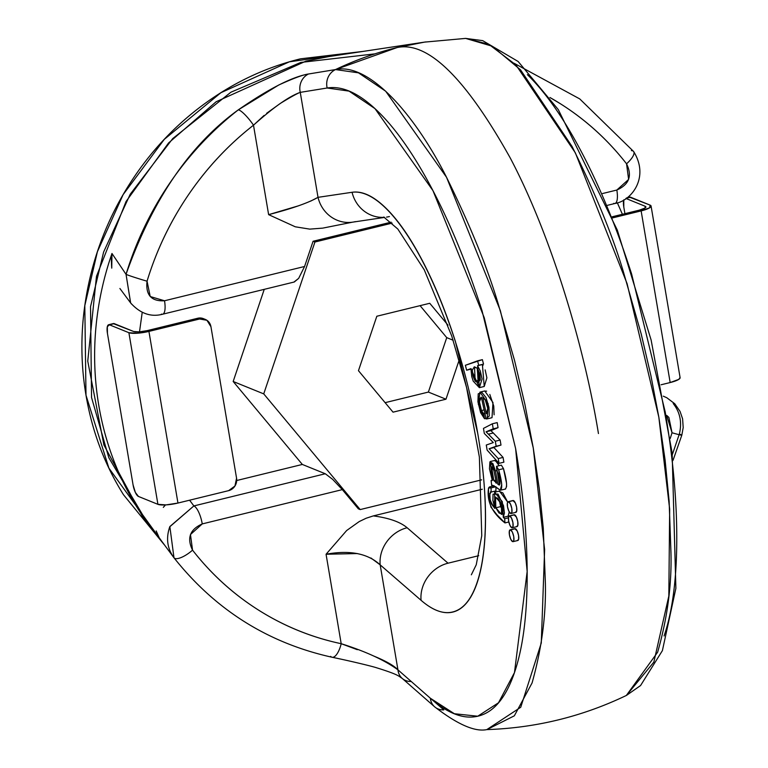 <?xml version="1.0" encoding="UTF-8"?>
<svg xmlns="http://www.w3.org/2000/svg" width="768" height="768" viewBox="0 0 768 768"><rect width="100%" height="100%" fill="white"/><g stroke="black" fill="none" stroke-linecap="round" stroke-linejoin="round"><path stroke-width="1.15" d="M664.07 635.971C672.336 611.789 676.56 580.08 676.762 540.864C676.963 501.638 673.114 458.678 665.213 411.984L631.661 274.176C617.184 229.008 600.816 188.957 582.557 154.013C564.298 119.078 545.904 92.621 527.376 74.65M298.589 205.786L268.627 214.646L253.498 125.194C228.442 144.758 206.813 167.894 188.582 194.602C170.362 221.309 156.518 250.176 147.053 281.194A16.243 0.595 -163 0 1 126.038 274.33L111.974 253.488L111.744 268.138C111.168 259.709 111.245 254.832 111.974 253.488A291.302 269.28 112.1 0 0 150.874 527.453A291.302 269.28 -67.9 0 1 111.974 253.488L126.038 274.33C152.554 199.565 189.946 144.758 238.224 109.91L278.659 85.056C293.27 78.374 303.206 74.688 308.458 74.006L335.501 69.571C369.907 62.198 416.083 116.813 446.525 177.264C469.978 224.928 487.152 266.957 498.048 303.35L514.56 360.509L524.89 404.266L533.261 447.946L539.27 488.755L543.274 528.144L545.376 583.171C546.115 615.552 541.67 648.816 532.061 682.982L514.33 715.814L486.941 729.6C535.795 727.968 582.269 716.592 626.352 695.462L657.629 652.234C667.402 618.038 671.837 584.774 670.954 552.432L669.13 501.235L665.098 460.022L658.838 417.206L650.909 375.619L641.194 333.917L623.626 272.611C612.883 236.179 595.709 194.15 572.102 146.525L520.522 69.83L492.288 46.234L465.6 38.4L424.57 42.115L328.877 56.573L306.019 61.094L216.125 101.76L168.576 142.963L126.048 201.504L96.47 276.326L87.754 361.123L103.91 444.979L142.474 516.422L159.994 538.829M424.57 42.115L397.162 47.53L335.501 69.571A339.158 313.517 -67.9 0 1 426.01 41.904M673.219 403.536C680.112 412.301 682.147 422.477 679.334 434.064L672.355 454.55M397.162 47.53C427.786 41.059 465.475 77.866 510.23 157.949C552.029 237.082 584.669 348.691 598.445 433.546C584.669 348.691 552.029 237.082 510.23 157.949C465.475 77.866 427.786 41.059 397.162 47.53M433.267 700.714L443.808 709.891A16.243 14.035 -48.8 0 1 434.63 706.81A16.243 14.035 -48.8 0 1 430.368 698.246L397.939 669.84L380.179 564.864A32.477 28.118 -49.1 0 1 407.136 527.75A32.477 28.118 130.9 0 0 380.179 564.864L421.085 600.317A32.477 28.118 -49.1 0 1 448.042 563.194L407.136 527.75C400.147 521.894 388.877 517.949 373.334 515.904L482.275 489.235L373.334 515.904C388.877 517.949 400.147 521.894 407.136 527.75L448.042 563.194L478.733 555.686L448.042 563.194A32.477 28.118 130.9 0 0 421.085 600.317A215.837 68.486 -103.8 0 0 477.715 433.238A215.837 68.486 -103.8 0 0 352.07 192.278A32.477 30.787 81.5 0 0 383.971 217.354M670.234 438.461L672.029 432.758L668.88 417.418L666.682 415.382M357.312 649.69L341.194 643.699A295.325 272.995 -67.9 0 1 192.547 550.138A16.243 5.462 142.1 0 1 174 557.798A16.243 5.462 -37.9 0 0 192.547 550.138C186.662 538.166 189.898 529.421 202.253 523.91L342.326 489.619L358.339 508.829L360.192 509.578L481.661 479.846L360.192 509.578L358.339 508.829L342.326 489.619L202.253 523.91L190.464 534.538L192.547 550.138C211.334 574.243 233.453 594.307 258.902 610.32C284.352 626.342 311.779 637.459 341.194 643.699L326.064 554.246L357.408 553.565M615.024 203.462A16.243 5.155 -103.8 0 0 616.829 190.042L602.573 193.526L616.829 190.042L628.618 179.414L626.544 163.805C607.757 139.699 585.638 119.645 560.189 103.622L549.936 97.498A295.325 272.995 -67.9 0 1 626.544 163.805C632.429 175.786 629.184 184.531 616.829 190.042A16.243 5.155 76.2 0 1 615.024 203.462A16.243 5.155 76.2 0 1 613.738 203.357M131.482 304.003L130.656 302.966L126.038 274.33A16.243 0.595 17 0 0 147.053 281.194L150.211 296.534L164.515 300.768L304.579 266.486L313.085 241.267L391.123 222.163L313.085 241.267L314.938 242.016L392.15 223.114L314.938 242.016L263.731 393.878L314.938 242.016L313.085 241.267L304.579 266.486L164.515 300.768C151.344 301.507 145.526 294.979 147.053 281.194A295.325 272.995 -67.9 0 1 253.498 125.194L264.096 115.411M362.909 51.427L300.47 58.838C265.91 67.296 233.837 82.349 204.259 104.006C174.672 125.654 149.827 152.246 129.715 183.792C109.603 215.338 95.76 249.427 88.186 286.07C80.611 322.704 79.882 359.098 85.997 395.242C92.112 431.395 104.602 464.554 123.475 494.717L164.141 544.589M362.602 51.475L289.363 61.814L220.925 92.688L164.294 139.344L123.12 194.63L97.411 251.693L84.806 305.635L85.997 395.242L108.893 468.115L163.987 544.368M146.899 522.067L108.797 457.67L91.546 397.498L90.528 306.691L103.622 252L130.224 194.237L172.723 138.586L230.918 92.208L300.797 62.429L374.89 53.866M360.192 509.578L263.731 393.878L360.192 509.578M376.819 316.243L358.464 370.685L393.043 412.166L445.978 399.206L459.216 359.923L445.978 399.206L393.043 412.166L358.464 370.685L376.819 316.243L429.754 303.283L376.819 316.243M447.984 325.152L429.754 303.283L447.984 325.152M420.077 305.654L446.736 337.632L453.139 340.234L446.736 337.632L428.381 392.074L445.978 399.206L428.381 392.074L385.123 402.662L428.381 392.074L446.736 337.632L420.077 305.654M680.112 377.722A15.715 3.331 -9.6 0 1 670.166 382.55L641.136 210.902L649.738 207.734L650.054 205.104A15.715 3.331 170.4 0 1 651.082 206.083A15.715 3.331 170.4 0 1 641.136 210.902L612.614 217.882L641.136 210.902L670.166 382.55L661.085 384.768L670.166 382.55L678.778 379.382L680.064 377.443M629.779 197.155A10.474 3.322 -103.8 0 1 630.605 197.222L626.064 198.336L630.605 197.222L650.054 205.104L629.587 197.203M623.789 206.995L624.912 213.667L623.789 206.995A10.474 3.322 76.2 0 1 623.789 199.824L623.789 206.995M612.182 216.787L639.283 210.154L612.182 216.787M625.901 198.451L645.226 206.285L645.024 208.042L639.283 210.154A10.474 2.218 170.4 0 0 645.917 206.938A10.474 2.218 170.4 0 0 645.226 206.285L625.901 198.451M645.466 207.706L645.226 206.285L645.466 207.706M626.458 695.414L640.57 685.546L662.39 650.64L675.878 588.346L672.144 452.89L651.13 340.042L617.328 230.15L558.298 109.613L518.122 61.478L482.688 40.637L465.61 38.4L488.851 44.314L515.942 64.963L575.338 152.803L627.091 283.661L658.838 417.206L669.667 509.136L668.822 596.074L653.846 662.122L626.41 695.443M666.691 415.469L672.029 432.758A16.243 0.595 17 0 0 681.821 435.178A16.243 0.595 -163 0 1 672.029 432.758M679.334 434.064A16.243 0.595 -163 0 1 681.821 435.178L683.194 427.584L682.608 418.886L680.054 411.418L674.774 403.757L666.826 397.757L663.283 396.173M189.6 500.198L193.872 505.93L325.296 473.76L302.333 464.448L236.726 480.509L302.333 464.448L233.174 381.485L264.25 289.344L233.174 381.485L263.731 393.878L233.174 381.485L302.333 464.448L325.296 473.76L193.872 505.93L189.581 500.198M484.522 418.733L485.942 418.387L484.522 418.733L478.31 404.198L479.933 392.131L488.15 403.709L487.19 418.877L486.058 418.906L481.363 397.162L486.058 418.906L489.283 415.987L488.947 407.27L485.971 397.478L481.814 392.342L478.214 393.83L477.926 401.818L480.634 412.714L484.522 418.733L483.629 413.635L484.858 413.328L483.629 413.635L484.522 418.733M479.933 392.131L484.752 390.95L492.979 402.528L492.01 417.696L487.19 418.877M486.048 431.798L490.877 430.618L493.277 432.979L488.448 434.16L493.277 432.979L490.877 430.618L498.048 427.661L486.048 431.798L495.312 441.226L486.048 431.798L498.048 427.661L493.219 428.842L492.365 423.782L483.466 428.4L484.33 433.498L493.306 442.579L486.278 445.037L487.133 450.125L499.056 463.354L498.25 458.592L499.056 463.354L487.133 450.125L486.278 445.037L493.306 442.579L484.33 433.498L483.466 428.4L492.365 423.782L493.219 428.842L486.048 431.798M508.819 521.971L504.979 522.922L504.662 518.726L503.299 517.354L508.128 516.173L503.299 517.354L504.413 513.005L503.52 505.747L498.019 494.093L493.037 494.179L492.883 500.438L494.832 508.416L494.621 492.23L502.33 501.715L503.299 517.354L504.662 518.726L508.435 517.805L504.662 518.726L504.979 522.922L508.819 521.971M500.141 440.045L495.312 441.226L496.166 446.246L500.995 445.066L489.12 448.752L493.949 447.571L503.078 457.411L498.25 458.592L503.078 457.411L493.949 447.571L489.12 448.752L498.25 458.592L489.12 448.752L496.166 446.246L495.312 441.226L500.141 440.045L493.277 432.979L500.141 440.045L500.995 445.066L500.141 440.045M504.979 522.922C492.029 512.832 486.557 501.187 488.554 487.997L488.458 497.29L490.982 507.158L497.002 514.867L504.979 522.922M481.363 397.162L479.434 401.808L481.459 410.544C478.819 403.45 478.79 398.986 481.363 397.162L481.2 397.19M481.459 410.544L484.109 409.901L481.459 410.544L483.629 413.635L481.459 410.544M113.242 323.606L133.718 331.517L139.162 331.882L147.072 330.653L197.741 318.25L199.594 318.998A10.474 9.686 -67.9 0 1 205.325 319.421A10.474 9.686 -67.9 0 1 210.95 326.736L236.563 478.186A10.474 9.686 -67.9 0 1 228.624 490.646L177.955 503.05L148.925 331.402L199.594 318.998L206.918 320.285L210.95 326.736L236.563 478.186L234.95 486.019L228.624 490.646L177.955 503.05L166.09 504.893L157.92 504.336L138.47 496.454A10.474 3.322 76.2 0 1 133.066 484.858L107.443 333.408L107.328 326.707L109.44 324.816L128.89 332.698L157.92 504.336L138.47 496.454L135.36 492.442L133.066 484.858L107.443 333.408A10.474 3.322 76.2 0 1 108.614 324.749A10.474 3.322 76.2 0 1 109.44 324.816L114.269 323.635A10.474 3.322 -103.8 0 0 113.434 323.568M492.192 480.192L491.098 480.518L492.326 480.566L490.416 461.51L495.446 470.976L496.829 470.64L495.446 470.976L492.883 463.555L489.907 461.875L489.466 468.806L492.326 480.566L491.098 480.518L491.683 485.462L493.92 485.827L500.266 490.224L501.11 490.022L500.266 490.224L501.725 484.57L498.662 469.805L503.482 468.624C506.938 480.845 507.466 487.651 505.085 489.043M490.416 461.51L495.245 460.33L499.171 465.686M501.36 503.722L495.523 497.011L495.821 507.802L500.64 506.621L499.2 499.738L500.64 506.621L502.819 510.614L500.64 506.621L495.821 507.802L494.419 501.629L494.986 497.405L497.875 498.25L501.36 503.722L502.79 510.067L502.051 514.166L498.989 512.957L495.821 507.802L501.581 514.464L501.36 503.722M503.885 462.173L499.056 463.354L503.885 462.173L503.078 457.411L503.885 462.173M493.805 480.605L495.744 480.125L493.805 480.605L496.282 482.611L493.805 480.605L491.702 474.854L490.934 468.422L492.096 466.915L493.93 470.573L496.435 483.245L495.754 482.736L496.435 483.245L493.93 470.573L491.587 466.771L493.805 480.605M497.194 422.602L492.365 423.782L497.194 422.602L498.048 427.661L497.194 422.602M506.563 486.682L506.544 483.389L503.482 468.624L501.35 465.149L496.531 466.33L501.35 465.149L503.482 468.624L498.662 469.805L496.531 466.33L498.662 469.805C502.109 482.026 502.646 488.832 500.266 490.224C495.101 486.298 492.24 484.714 491.683 485.462L492.182 485.213M505.555 489.053L500.266 490.224M495.907 487.219L495.955 490.867L491.126 492.048L491.078 487.91L488.554 487.997L489.37 486.989L491.078 487.91L495.898 486.73L491.078 487.91L491.126 492.048L495.955 490.867L495.898 486.73M491.126 492.048C488.333 495.485 489.562 500.938 494.832 508.416L491.52 504.067L490.128 499.296L489.763 493.507L491.126 492.048L490.416 491.818M494.803 491.146L494.621 492.038L494.822 491.146M496.531 466.33L496.838 470.774L498.72 474.269L499.766 479.376L499.901 484.205L497.885 484.32L495.446 470.976L497.885 484.32L499.958 483.811L497.885 484.32L499.373 485.078L496.531 466.33M494.621 492.23L499.45 491.05L507.686 502.099L502.848 492.912L498.768 491.222M509.232 511.939L508.128 516.173L509.242 511.824M165.446 504.931L163.306 507.389L165.466 504.931M159.322 537.994L156.192 530.957L159.197 537.811L173.981 557.779L169.853 526.56L193.872 505.93A16.243 5.155 76.2 0 1 202.253 523.91A16.243 5.155 -103.8 0 0 193.872 505.93L169.766 526.781C165.83 538.205 167.242 548.534 173.981 557.779M475.19 381.168L480.192 380.227L477.754 374.765L477.254 368.112L480.019 379.987L475.19 381.168L478.109 382.637L477.456 368.371L479.808 373.709L480.317 379.488L478.262 382.589L475.19 381.168L472.925 375.946L472.31 370.138L474.23 366.912L477.456 368.371L474.509 366.826L475.19 381.168M142.234 312.25L139.507 331.862M471.456 369.024L466.637 370.205L470.918 368.63L471.744 376.57L473.242 381.168L479.376 387.667L482.064 379.037L480.317 371.069L477.562 365.712L478.704 365.299L477.562 360.826L465.37 365.299L466.637 370.205L470.918 368.63L479.424 387.648L484.243 386.467L482.39 364.531L483.533 364.118L482.381 359.645L465.37 365.299L466.637 370.205L471.456 369.024M203.472 318.672A10.474 9.686 112.1 0 0 197.741 318.25L147.072 330.653A10.474 2.218 170.4 0 1 133.718 331.517L114.269 323.635L109.44 324.816L128.89 332.698L157.92 504.336A15.715 3.331 -9.6 0 0 177.955 503.05L148.925 331.402L137.059 333.254L128.89 332.698A15.715 3.331 170.4 0 0 148.925 331.402L199.594 318.998L197.741 318.25L203.808 318.806M384.47 217.325A32.477 30.787 -98.5 0 1 352.07 192.278L318.019 197.338C308.486 202.829 292.022 208.598 268.627 214.646L253.498 125.194C273.629 107.184 289.219 96.24 300.259 92.362L318.019 197.338L310.579 201.158M266.621 113.299L280.262 103.45C290.63 97.114 297.302 93.418 300.259 92.362L327.149 88.003C342.374 85.546 359.251 93.302 377.779 111.274C396.307 129.245 414.701 155.702 432.96 190.637C451.219 225.581 467.587 265.632 482.064 310.8L515.626 448.608C523.517 495.302 527.366 538.262 527.165 577.478C526.973 616.704 522.739 648.413 514.474 672.595C506.218 696.787 494.726 711.13 480 715.622C465.264 720.106 448.723 714.317 430.368 698.246L397.939 669.84A16.243 14.026 131.2 0 0 402.192 678.394A16.243 14.026 -48.8 0 1 397.939 669.84C394.09 665.683 386.006 661.075 373.69 656.016M370.934 557.99L380.179 564.864L421.085 600.317C433.306 610.915 444.317 614.669 454.109 611.578C463.91 608.486 471.542 598.858 477.024 582.682C482.515 566.506 485.318 545.338 485.434 519.178C485.558 493.008 482.986 464.371 477.715 433.238L455.366 341.376C445.718 311.251 434.822 284.534 422.65 261.197C410.486 237.869 398.227 220.166 385.872 208.099C373.517 196.042 362.246 190.762 352.07 192.278L318.019 197.338A32.477 30.787 81.5 0 0 352.474 222.182A32.477 30.787 -98.5 0 1 318.019 197.338L300.259 92.362A16.243 15.398 -99.3 0 1 308.458 74.006C292.205 76.81 268.79 88.771 238.224 109.91A16.243 3.274 52 0 1 253.498 125.194A16.243 3.274 -128 0 0 238.224 109.91A311.251 287.722 112.1 0 0 126.038 274.33L130.598 302.88M389.414 216.557A32.477 30.787 -98.5 0 1 386.525 217.114M485.328 400.08L482.765 397.469L486.278 413.75L482.765 397.469L485.328 400.08C488.237 406.541 488.554 411.091 486.278 413.75L487.747 408.413L485.328 400.08M508.656 516.71L508.128 516.173L508.656 516.71M483.043 365.424L482.39 364.531L483.533 364.118L477.562 365.712L482.39 364.531L477.562 365.712L479.424 387.648M162.71 314.198A16.243 5.155 -103.8 0 0 164.515 300.768A16.243 5.155 76.2 0 1 162.71 314.198A16.243 5.155 76.2 0 1 161.424 314.093M494.006 485.875L493.373 486.816M486.643 391.162L484.291 391.066M494.112 414.806L493.766 406.09L489.811 394.416M515.462 512.285L516.691 511.19L516.624 507.293L515.29 502.886L512.88 500.534M516.595 526.531L517.824 525.427L517.757 521.53L516.422 517.123L514.013 514.781M517.402 540.432L518.64 539.328L518.563 535.44L517.229 531.034L514.829 528.682M484.234 386.477L486.893 377.856L485.146 369.888M498.384 463.68L497.712 462.374L494.726 460.694M130.704 303.024C140.285 313.584 150.922 317.318 162.634 314.218L294.307 281.99L298.666 278.362L304.579 266.486L298.666 278.362L293.914 282.077M491.098 480.518L491.683 485.462M483.533 364.118L482.381 359.645L477.562 360.826L478.704 365.299L483.533 364.118M355.363 221.626A32.477 30.787 -98.5 0 1 352.474 222.182M268.627 214.646L295.286 226.8L309.763 229.123L322.742 228.125M434.63 706.81C457.565 724.483 474.96 732.077 486.826 729.6L520.742 707.261L541.277 643.018L544.618 549.562L533.261 447.946L500.333 310.579L446.525 177.264L385.68 91.21L358.464 72.835L335.501 69.571A16.243 15.398 80.8 0 0 327.149 88.003L349.037 91.114L374.976 108.624L432.96 190.637L484.243 317.683L515.626 448.608L527.165 571.478L514.474 672.595L498.48 702.797L477.734 716.218L454.349 713.731L430.368 698.246A16.243 14.035 131.2 0 0 434.63 706.81L402.192 678.394C398.554 676.234 399.715 674.976 376.742 667.824C372.979 666.538 353.222 661.632 332.093 657.254C268.051 643.046 215.357 609.898 173.99 557.798L173.702 557.424M308.458 74.006A16.243 15.398 80.7 0 0 300.259 92.362L327.149 88.003A16.243 15.398 -99.2 0 1 335.501 69.571L308.458 74.006M332.659 479.366L325.296 473.76L332.659 479.366L342.326 489.619M631.392 150.605A16.243 5.462 142.1 0 1 633.686 151.603A16.243 5.462 142.1 0 1 626.544 163.805A16.243 5.462 -37.9 0 0 633.686 151.603M380.179 564.864L397.939 669.84C384.566 660.144 365.645 651.427 341.194 643.699L326.064 554.246C349.747 549.888 367.786 553.43 380.179 564.864M411.206 681.494A16.243 14.026 -48.8 0 1 402.192 678.394M332.218 657.283A16.243 6.115 -78 0 0 341.194 643.699A16.243 6.115 102 0 1 332.218 657.283A16.243 6.115 102 0 1 330.653 656.381M373.325 515.904L366.125 518.246L359.222 521.568L346.656 530.525L326.064 554.246M517.219 526.502A6.086 1.93 -103.8 0 0 517.757 521.53A6.086 1.93 -103.8 0 0 514.608 514.79L509.789 515.971A6.086 1.93 76.2 0 1 512.746 521.77A6.086 1.93 76.2 0 1 512.4 527.683M511.766 527.712L513.005 526.608L512.928 522.71L511.594 518.314L509.789 515.971L508.55 517.075L508.627 520.973L509.962 525.379L511.766 527.712A6.086 1.93 76.2 0 1 508.81 521.914A6.086 1.93 76.2 0 1 509.155 516M509.789 515.971L514.608 514.79M516.086 512.266A6.086 1.93 -103.8 0 0 516.624 507.293A6.086 1.93 -103.8 0 0 513.475 500.554L508.646 501.734A6.086 1.93 76.2 0 1 511.613 507.533A6.086 1.93 76.2 0 1 511.258 513.446M510.634 513.466L511.872 512.371L511.795 508.474L510.461 504.067L508.646 501.734L507.418 502.838L507.494 506.726L508.819 511.133L510.634 513.466A6.086 1.93 76.2 0 1 507.677 507.667A6.086 1.93 76.2 0 1 508.022 501.754M508.646 501.734L513.475 500.554M518.026 540.413A6.086 1.93 -103.8 0 0 518.563 535.44A6.086 1.93 -103.8 0 0 515.424 528.691L510.595 529.882A6.086 1.93 76.2 0 1 513.552 535.68A6.086 1.93 76.2 0 1 513.206 541.594M512.582 541.613L513.811 540.509L513.744 536.621L512.41 532.214L510.595 529.882L509.366 530.976L509.434 534.874L510.768 539.28L512.582 541.613A6.086 1.93 76.2 0 1 509.616 535.814A6.086 1.93 76.2 0 1 509.971 529.901M510.595 529.882L515.424 528.691M680.102 377.674L651.072 206.026M629.827 197.146L626.621 197.923M617.328 202.8L622.406 214.282M681.821 435.168L673.037 460.33M383.75 217.018L397.824 229.037L424.253 269.818L451.718 335.933L466.55 387.427L479.376 457.066L481.766 535.68L476.246 564.768L471.341 574.81M108.662 324.73L113.482 323.549M323.309 228.01L352.714 222.144L384.614 217.402M130.656 302.966L119.894 288.49M205.238 319.382L203.386 318.634M489.37 486.989L494.198 485.798M514.128 63.283L579.734 98.909L633.61 151.498C649.978 177.658 631.008 201.168 614.947 203.482L607.546 205.296M512.227 527.76L517.056 526.579M509.328 515.923L514.157 514.742M511.094 513.514L515.914 512.333M508.195 501.686L513.024 500.506M513.034 541.661L517.862 540.48M510.134 529.834L514.963 528.653"/></g></svg>
